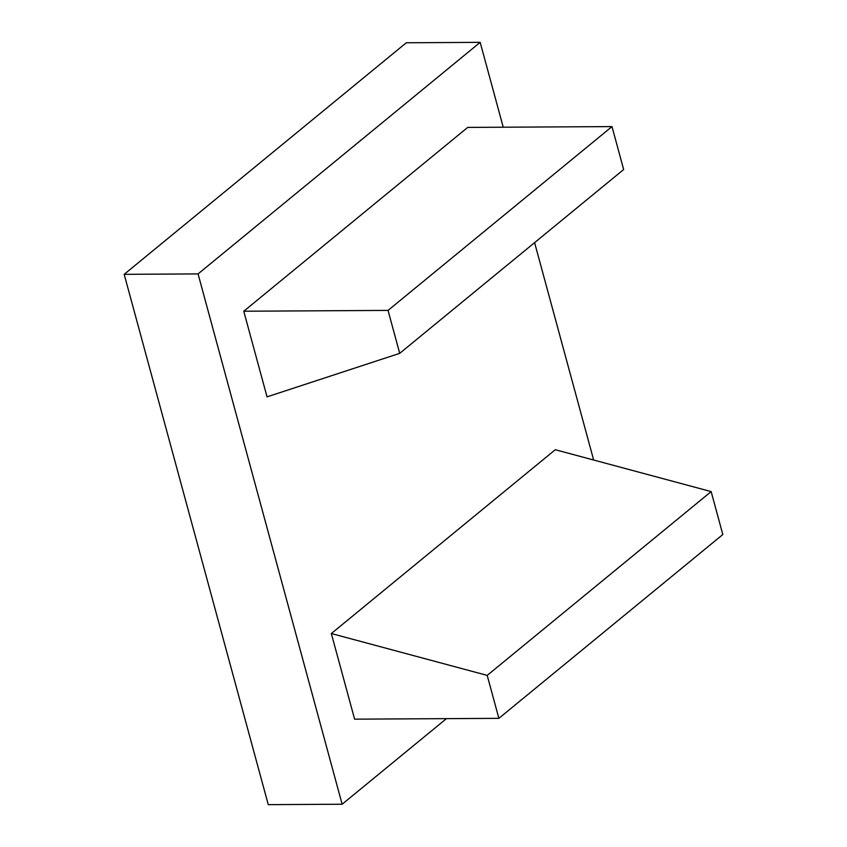 <?xml version="1.0" encoding="UTF-8"?>
<svg xmlns="http://www.w3.org/2000/svg" width="847" height="847" viewBox="0 0 847 847"><rect width="100%" height="100%" fill="white"/><g stroke="black" fill="none" stroke-linecap="round" stroke-linejoin="round"><path stroke-width="1.27" d="M399.71 353.347L623.657 169.538L611.989 126.595L388.042 310.404L399.71 353.347L267.038 396.862L243.767 311.23L388.042 310.404M243.767 311.23L467.713 127.41L611.989 126.595M487.205 675.398L711.152 491.588L555.283 449.715L331.336 633.535L354.607 719.167L498.872 718.341L487.205 675.398L331.336 633.535M498.872 718.341L722.819 534.531L711.152 491.588M480.175 42.35L198.06 273.909L342.146 804.227L268.266 804.65L124.181 274.333L406.295 42.773L480.175 42.35L503.234 127.209M446.422 718.648L342.146 804.227M534.595 242.634L593.652 460.027M198.06 273.909L124.181 274.333"/></g></svg>
